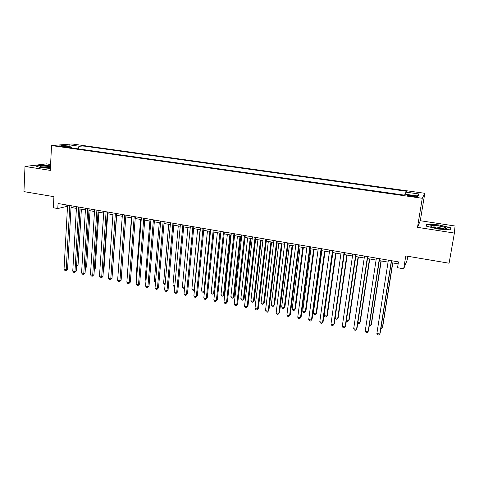 <?xml version="1.0" encoding="UTF-8"?>
<svg xmlns="http://www.w3.org/2000/svg" width="479" height="479" viewBox="0 0 479 479"><rect width="100%" height="100%" fill="white"/><g stroke="black" fill="none" stroke-linecap="round" stroke-linejoin="round"><path stroke-width="0.72" d="M60.186 146.472C63.491 146.837 65.204 146.843 65.324 146.508L63.815 146.173C60.522 145.814 58.815 145.802 58.683 146.143L60.186 146.472M50.594 164.507L46.433 163.872L24.998 166.464L23.95 191.624L53.917 196.671L53.355 207.778L57.791 208.551L66.126 206.605L67.491 206.838M424.807 193.294L72.072 143.963L51.528 145.562L422.274 198.276L424.807 193.294L420.293 220.717L417.502 227.345L454.397 233.069L455.05 226.004L420.293 220.717M407.815 256.271L407.222 259.905L403.689 268.803L397.534 267.731L398.462 261.905L58.055 203.503L57.791 208.551M454.397 233.069L449.092 263.222L405.779 255.93L403.689 268.803M414.251 195.809L411.509 195.42C408.395 195.043 407.078 195.067 407.545 195.498L413.724 196.665C416.85 197.043 418.173 197.019 417.694 196.588L414.251 195.809L414.107 196.713M71.7 147.927L71.221 146.975L67.317 147.304L403.677 195.043L404.39 194.103L418.047 196.037L419.203 194.013L405.875 192.139L406.533 191.265L83.101 145.957L79.43 146.269L78.011 148.825M71.221 146.975L61.36 145.58L69.736 144.909L79.43 146.269M417.502 227.345L422.274 198.276M24.998 166.464L50.301 170.386L51.528 145.562M71.048 207.449L76.412 208.377M79.957 208.988L85.412 209.928M88.956 210.538L94.501 211.496M98.033 212.107L103.668 213.077M107.2 213.688L112.924 214.67M116.451 215.281L122.271 216.286M125.785 216.891L131.701 217.909M135.21 218.514L141.221 219.55M144.718 220.154L150.831 221.208M154.322 221.813L160.531 222.885M164.016 223.483L170.326 224.573M173.799 225.172L180.218 226.28M183.685 226.872L190.199 227.998M193.66 228.597L200.282 229.74M203.731 230.333L210.467 231.495M213.903 232.087L220.747 233.267M224.172 233.854L231.129 235.057M234.542 235.644L241.614 236.866M245.02 237.452L252.205 238.692M255.594 239.278L262.905 240.536M266.282 241.117L273.707 242.398M277.072 242.979L284.622 244.284M287.975 244.859L295.645 246.182M298.986 246.757L306.788 248.104M310.111 248.679L318.038 250.044M321.349 250.613L329.408 252.002M332.701 252.571L340.892 253.984M344.173 254.553L352.502 255.99M355.765 256.552L364.226 258.007M367.477 258.57L376.081 260.055M379.314 260.612L388.062 262.121M391.271 262.672L398.151 263.857M66.222 204.904L66.126 206.605M405.414 194.246L405.875 192.139M82.891 149.514L83.101 145.957M416.778 195.857L419.203 194.013M69.736 144.909L70.197 146.825M438.896 224.896L426.789 224.082L426.088 226.106L437.914 229.028L450.368 229.842L450.643 227.735L438.896 224.896L450.224 227.944L449.973 229.818M50.529 165.836L42.026 165.183L35.608 165.974L40.703 167.668L50.403 168.398M450.272 229.836L450.643 227.735M426.442 226.19L426.789 224.082M391.379 260.69L379.811 334.055L376.883 333.456L388.361 260.175M391.577 260.726L380.152 333.192L378.811 335.037L377.638 334.797L376.883 333.456M381.116 327.043L382.434 327.307L382.745 326.492L392.804 262.935M380.943 328.169L381.452 328.277L382.434 327.307L392.618 262.905M438.081 228.375C443.309 229.094 446.117 229.076 446.5 228.333C445.901 227.519 443.285 226.735 438.656 225.962C431.304 225.088 428.974 225.387 431.657 226.872L438.081 228.375M444.183 228.908L438.405 227.309C435.369 226.878 433.333 226.806 432.303 227.1M426.49 226.202L427.106 224.4L438.842 225.184M50.493 166.536L44.128 166.069C40.763 166.105 39.709 166.411 40.972 166.985C43.11 167.608 46.17 167.955 50.139 168.033L50.421 168.033M50.439 167.686L42.457 167.363M36.2 166.165L42.176 165.435L50.517 166.069M379.362 258.63L368.129 331.66L365.226 331.067L376.374 258.115M379.608 258.672L368.507 330.809L367.154 332.648L365.998 332.408L365.226 331.067M367.471 256.588L356.568 329.295L353.694 328.702L364.513 256.079M367.764 256.636L356.987 328.45L355.622 330.276L354.472 330.037L353.694 328.702M355.699 254.571L345.12 326.947L342.275 326.367L352.778 254.068M356.047 254.63L345.587 326.121L344.203 327.929L343.066 327.696L342.275 326.367M344.054 252.571L333.791 324.624L330.977 324.049L341.162 252.074M344.443 252.637L334.294 323.816L332.899 325.606L331.773 325.379L330.977 324.049M369.453 324.69L371.087 325.019L371.447 324.217L381.224 260.941M369.279 325.816L370.135 325.989L371.087 325.019L380.991 260.899M357.903 322.361L359.861 322.756L360.256 321.966L369.758 258.965M357.753 323.373L358.933 323.72L359.861 322.756L369.483 258.917M346.473 320.056L348.742 320.517L349.179 319.738L358.412 257.007M346.383 320.649L346.742 321.259L347.844 321.481L348.742 320.517L358.088 256.954M335.156 317.775L337.731 318.296L338.21 317.529L347.179 255.067M335.132 317.966L335.767 319.038L336.863 319.259L337.731 318.296L346.814 255.008M332.528 250.595L322.577 322.331L319.786 321.756L329.666 250.104M332.965 250.667L323.121 321.529L321.708 323.307L320.595 323.08L319.786 321.756M332.875 252.601L324.127 315.547L326.834 316.098L327.349 315.344L336.054 253.151M324.127 315.547L324.906 316.841L325.983 317.062L326.834 316.098L335.647 253.08M321.122 248.637L311.47 320.056L308.716 319.487L318.29 248.152M321.607 248.721L312.057 319.265L310.631 321.032L309.53 320.81L308.716 319.487M321.846 250.703L313.356 313.38L316.038 313.919L316.589 313.176L325.043 251.253M313.356 313.38L314.146 314.667L315.218 314.883L316.038 313.919L324.594 251.176M309.835 246.703L300.483 317.805L297.752 317.242L307.033 246.218M310.356 246.787L301.105 317.026L299.668 318.78L298.579 318.559L297.752 317.242M310.931 248.817L302.698 311.23L305.351 311.763L305.937 311.033L314.14 249.373M302.698 311.23L303.494 312.512L304.554 312.727L305.351 311.763L313.649 249.29M298.662 244.781L289.597 315.571L286.897 315.02L295.884 244.308M299.225 244.883L290.262 314.811L288.813 316.553L287.735 316.332L286.897 315.02M290.262 314.811L288.813 316.553M300.123 246.954L292.136 309.099L294.765 309.632L295.393 308.913L303.345 247.511M295.393 308.913L293.992 310.59L294.765 309.632L302.818 247.421M293.992 310.59L292.944 310.38L292.136 309.099M287.598 242.883L278.826 313.368L276.149 312.817L284.855 242.416M288.208 242.991L279.526 312.613L278.065 314.344L276.994 314.122L276.149 312.817M279.526 312.613L278.065 314.344M289.424 245.11L281.676 306.991L284.281 307.512L284.945 306.805L292.657 245.667M284.945 306.805L283.532 308.476L284.281 307.512L292.088 245.571M283.532 308.476L282.49 308.266L281.676 306.991M276.652 241.009L268.162 311.176L265.51 310.637L273.928 240.542M277.299 241.117L268.899 310.44L267.42 312.158L266.366 311.943L265.51 310.637M268.899 310.44L267.42 312.158M278.826 243.284L271.318 304.901L273.898 305.422L274.593 304.722L282.071 243.841M274.593 304.722L273.174 306.38L273.898 305.422L281.46 243.739M273.174 306.38L272.144 306.171L271.318 304.901M265.809 239.147L257.6 309.015L254.972 308.476L263.121 238.686M266.498 239.266L258.373 308.29L256.882 309.991L255.834 309.775L254.972 308.476M258.373 308.29L256.882 309.991M268.33 241.47L261.061 302.83L263.618 303.345L264.342 302.662L271.587 242.033M264.342 302.662L262.911 304.309L263.618 303.345L270.94 241.925M262.911 304.309L261.893 304.099L261.061 302.83M255.079 237.309L247.14 306.871L244.541 306.338L252.415 236.848M255.81 237.428L247.948 306.159L246.451 307.847L245.41 307.638L244.541 306.338M247.948 306.159L246.451 307.847M257.936 239.68L250.9 300.782L253.433 301.291L254.193 300.62L261.205 240.242M254.193 300.62L252.75 302.255L253.433 301.291L260.522 240.123M252.75 302.255L251.738 302.045L250.9 300.782M247.643 237.901L240.835 298.752L243.344 299.255L244.134 298.591L250.924 238.47M244.134 298.591L242.679 300.219L243.344 299.255L250.206 238.344M242.679 300.219L241.679 300.016L240.835 298.752M237.446 236.147L230.866 296.74L233.345 297.243L234.171 296.591L240.739 236.716M234.171 296.591L232.71 298.201L233.345 297.243L239.985 236.584M232.71 298.201L231.716 297.998L230.866 296.74M244.458 235.482L236.782 304.752L234.207 304.225L241.817 235.027M245.224 235.614L237.626 304.045L236.117 305.728L235.087 305.518L234.207 304.225M237.626 304.045L236.117 305.728M233.938 233.68L226.525 302.65L223.98 302.129L231.327 233.231M234.74 233.818L227.399 301.956L225.878 303.626L224.861 303.417L223.98 302.129M227.399 301.956L225.878 303.626M223.525 231.89L216.37 300.567L213.844 300.052L220.933 231.447M224.364 232.034L217.274 299.884L215.748 301.542L214.736 301.333L213.844 300.052M217.274 299.884L215.748 301.542M227.345 234.405L220.987 294.747L223.448 295.244L224.304 294.603L230.65 234.973M224.304 294.603L222.825 296.202L223.448 295.244L229.866 234.836M222.825 296.202L221.843 296.004L220.987 294.747M213.209 230.124L206.311 298.507L203.809 297.992L210.646 229.681M214.083 230.273L207.245 297.836L205.707 299.483L204.707 299.273L203.809 297.992M207.245 297.836L205.707 299.483M217.346 232.68L211.197 292.777L213.64 293.268L214.526 292.633L220.657 233.249M214.526 292.633L213.041 294.226L213.64 293.268L219.837 233.111M213.041 294.226L212.065 294.028L211.197 292.777M202.994 228.369L196.342 296.465L193.869 295.956L200.462 227.932M203.904 228.525L197.312 295.806L195.761 297.441L194.773 297.237L193.869 295.956M197.312 295.806L195.761 297.441M207.437 230.974L201.503 290.819L203.922 291.31L209.904 231.399M204.503 291.082L203.341 292.262L202.377 292.07L201.503 290.819M203.341 292.262L204.521 290.903M192.881 226.633L186.475 294.441L184.02 293.938L190.373 226.202M193.827 226.795L187.475 293.795L185.918 295.417L184.936 295.214L184.02 293.938M187.475 293.795L185.918 295.417M197.623 229.279L191.899 288.885L194.294 289.364L200.066 229.698M194.48 289.645L193.732 290.322L192.78 290.124L191.899 288.885M193.732 290.322L194.522 289.214M182.864 224.914L176.697 292.441L174.266 291.945L180.379 224.489M183.846 225.082L177.733 291.801L176.158 293.411L175.188 293.214L174.266 291.945M177.733 291.801L176.158 293.411M187.9 227.603L182.379 286.963L184.631 287.418M184.565 288.178L183.265 288.202L182.379 286.963M184.607 287.699L184.211 288.394M172.949 223.214L167.015 290.454L164.608 289.963L170.482 222.789M173.961 223.388L168.075 289.825L167.015 290.454L166.494 291.424L165.536 291.226L164.608 289.963M168.075 289.825L166.494 291.424M178.272 225.938L172.949 285.065L174.859 285.448M174.763 286.484L173.841 286.298L172.949 285.065M163.123 221.532L157.423 288.49L155.034 287.999L160.681 221.112M164.165 221.705L158.513 287.867L157.423 288.49L156.92 289.46L155.968 289.262L155.034 287.999M158.513 287.867L156.92 289.46M168.728 224.298L163.602 283.179L165.171 283.496M165.081 284.526L164.507 284.412L163.602 283.179M153.394 219.861L147.915 286.544L145.556 286.059L150.975 219.442M154.466 220.047L149.035 285.933L147.915 286.544L147.436 287.514L146.496 287.316L145.556 286.059M149.035 285.933L147.436 287.514M159.273 222.663L154.346 281.311L155.579 281.556M155.495 282.586L154.346 281.311M143.754 218.202L138.503 284.616L136.162 284.131L141.359 217.795M144.862 218.394L139.646 284.011L138.503 284.616L138.042 285.58L137.108 285.388L136.162 284.131M139.646 284.011L138.042 285.58M134.204 216.568L129.174 282.7L126.851 282.227L131.833 216.161M135.341 216.759L130.348 282.113L129.174 282.7L128.731 283.67L127.803 283.478L126.851 282.227M130.348 282.113L128.731 283.67M124.744 214.945L119.93 280.808L117.63 280.335L122.396 214.538M125.911 215.143L121.127 280.227L119.93 280.808L119.505 281.772L118.588 281.586L117.63 280.335M121.127 280.227L119.505 281.772M149.903 221.047L145.167 279.461L146.077 279.64M145.999 280.58L145.167 279.461M140.622 219.448L136.072 277.622L136.659 277.742M136.611 278.347L136.072 277.622M131.42 217.861L127.33 275.862M127.312 276.138L127.061 275.808M115.373 213.335L110.769 278.934L108.493 278.467L113.044 212.939M116.571 213.544L111.996 278.359L110.769 278.934L110.368 279.898L109.457 279.712L108.493 278.467M111.996 278.359L110.368 279.898M106.093 211.742L101.692 277.072L99.44 276.611L103.787 211.347M107.32 211.952L102.949 276.509L101.692 277.072L101.308 278.036L100.41 277.85L99.44 276.611M102.949 276.509L101.308 278.036M112.427 272.24L116.678 215.322M96.896 210.167L92.704 275.227L90.465 274.772L94.608 209.772M98.147 210.383L93.98 274.677L92.704 275.227L92.333 276.191L91.441 276.006L90.465 274.772M93.98 274.677L92.333 276.191M103.344 270.605L103.895 270.366L107.733 213.778M103.895 270.366L103.32 271.024M87.783 208.605L83.789 273.401L81.574 272.952L85.519 208.215M89.064 208.82L85.094 272.856L83.789 273.401L83.442 274.365L82.556 274.186L81.574 272.952M85.094 272.856L83.442 274.365M94.351 268.97L95.201 268.617L98.872 212.251M95.201 268.617L94.303 269.635M78.754 207.054L74.958 271.593L72.76 271.144L76.508 206.671M80.059 207.275L76.287 271.054L74.958 271.593L74.622 272.557L73.748 272.371L72.76 271.144M76.287 271.054L74.622 272.557M85.436 267.348L86.585 266.881L90.082 210.736M86.585 266.881L85.382 268.168M69.808 205.521L66.204 269.803L64.03 269.354L67.581 205.138M71.143 205.748L67.557 269.27L66.204 269.803L65.886 270.761L65.018 270.581L64.03 269.354M67.557 269.27L65.886 270.761M76.604 265.629L78.041 265.162L81.376 209.233M76.574 266.204L80.119 209.012M78.041 265.162L76.55 266.558M411.359 196.33L411.509 195.42M417.646 196.887L417.694 196.588M444.991 228.878L446.5 228.333"/></g></svg>

